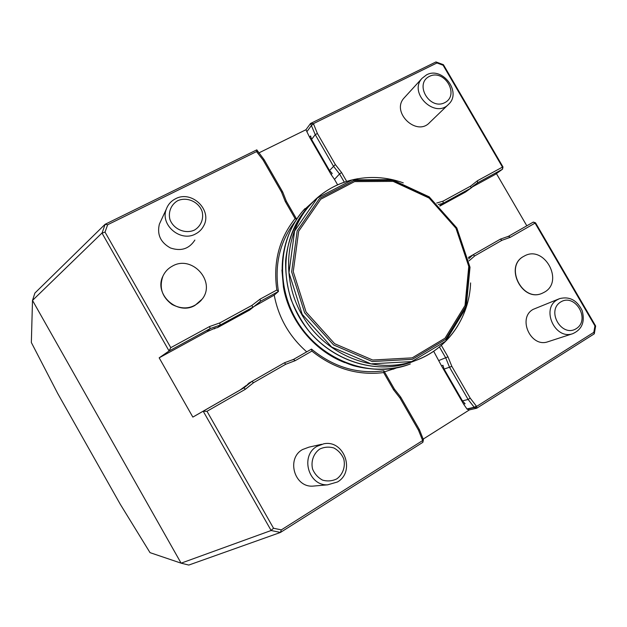 <?xml version="1.0" encoding="UTF-8"?>
<svg xmlns="http://www.w3.org/2000/svg" width="627" height="627" viewBox="0 0 627 627"><rect width="100%" height="100%" fill="white"/><g stroke="black" fill="none" stroke-linecap="round" stroke-linejoin="round"><path stroke-width="0.94" d="M468.361 257.485L500.385 239.146L508.56 236.269L533.334 222.076L535.536 222.828L595.65 326.024L594.286 333.823L476.739 408.216L469.419 409.886L467.107 409.196L463.596 404.109L465.124 403.733L462.452 400.888L444.088 369.068L442.936 365.298L441.486 365.8L433.68 351.269M246.928 385.127L248.864 383.152L284.478 362.759L293.64 359.349L311.494 349.114L311.885 351.089L295.207 360.666L285.661 364.295L284.478 362.759M292.77 359.82L311.494 349.114C333.486 367.124 357.617 374.35 383.881 370.8L394.414 389.116L400.661 397.048L419.416 429.652L423.421 439.731L422.653 440.546L422.872 442.309L280.449 532.448L271.138 530.505L203.195 411.194L243.966 387.823L251.905 381.404L253.543 382.705L245.337 389.289L206.996 411.296L203.391 411.288M423.421 439.731L422.872 442.309M295.411 221.096C279.908 241.121 274.25 264.578 278.435 291.453L260.518 301.226L249.718 310.004L217.506 327.615L214.92 328.18L207.012 331.714L159.164 357.837L192.85 417.096L203.195 411.194M311.572 139.429L329.528 170.544L332.2 173.42L331.142 174.588L334.481 179.377L339.536 173.938L333.431 166.155L315.24 134.64L311.572 139.429L310.577 135.941L309.589 137.235L305.945 129.742L258.645 153.019M207.012 331.714L210.163 328.579L220.116 325.107L219.779 322.929L251.952 305.388L252.736 307.293L220.116 325.107L217.506 327.615M251.952 305.388L260.001 299.181L276.86 289.995C272.964 262.572 279.046 238.769 295.098 218.588L285.293 201.533L281.492 192.011L263.105 160.042L256.717 151.852L256.796 149.861L264.1 159.65L282.73 192.042L286.374 201.291L296.657 219.168M280.449 532.448L188.798 565.06L181.101 563.164L271.138 530.505M439.895 206.064L465.524 192.05L471.002 188.069L443.07 203.328L439.668 205.836M462.452 400.888L468.118 399.462L449.512 367.226L444.088 369.068M507.737 236.716L533.334 222.076L535.066 223.102L510.323 237.304L501.866 240.337L474.835 255.84L469.043 260.848M535.536 222.828L535.066 223.102L594.945 325.899L595.65 326.024M467.107 409.196L474.388 407.519L476.739 408.216L476.614 406.429L474.388 407.519L468.118 399.462L470.187 398.114L476.614 406.429L593.824 332.334L594.945 325.899M329.528 170.544L335.327 164.54L341.582 172.574L346.653 181.36M317.395 133.488L315.24 134.64L310.522 123.495L435.953 61.94L443.414 64.691L502.987 166.962L502.454 167.111L502.533 169.196L477.555 182.818L471.002 188.069L470.658 186.109L477.437 180.741L502.454 167.111L443.109 65.239L436.948 62.966L313.429 123.652L317.395 133.488L335.327 164.54M502.987 166.962L502.533 169.196L495.189 174.471L471.723 187.277M463.596 404.109L441.486 365.8M423.092 439.159L469.419 409.886M395.974 368.12L384.469 371.835M285.661 364.295L253.543 382.705M383.881 370.8L383.661 372.571C357.703 375.753 333.776 368.598 311.885 351.089M400.661 397.048L399.979 398.012L393.576 389.806L383.661 372.571M419.416 429.652L418.483 430.177L399.979 398.012M206.996 411.296L273.544 528.255L281.351 529.87L422.653 440.546L418.483 430.177M281.351 529.87L280.379 532.401M273.544 528.255L271.13 530.364M315.436 485.894L312.567 486.144C294.071 487.203 286.273 458.274 302.575 449.528L308.923 447.161L321.651 444.284M168.976 351.049L170.787 347.664L209.543 326.549L210.163 328.579L168.976 351.049L159.164 357.837M214.222 328.854L215.892 327.937M192.85 417.096L240.227 389.939L246.121 385.589M306.713 351.833C289.345 336.55 278.513 317.646 274.218 295.129L252.838 307.183M344.278 182.143L339.536 173.938L341.582 172.574M337.616 184.8L334.481 179.377M309.589 137.235L331.142 174.588M295.098 218.588L296.571 219.301M276.86 289.995L278.435 291.453L274.218 295.129M209.543 326.549L219.779 322.929M168.984 350.814L102.044 233.15L105.015 232.084L170.787 347.664M102.044 233.15L105.07 224.388L107.664 224.74L105.015 232.084M101.935 233.072L32.502 300.427L181.101 563.164L150.025 552.646L120.219 504.171L57.778 393.607L31.35 342.522L32.502 300.427L34.9 293.06L105.07 224.309L256.796 149.861M468.651 258.857L472.954 254.852L474.835 255.84M436.706 203.038L443.101 201.134L443.07 203.328L438.336 204.551M256.568 151.585L107.664 224.74M443.101 201.134L470.658 186.109M305.945 129.742L310.522 123.495L313.429 123.652M435.953 61.94L436.948 62.966M443.414 64.691L443.109 65.239M448.242 104.623L429.636 122.555C416.642 137 390.731 112.053 404.133 97.93L404.65 97.357M441.345 345.359L447.976 356.834L451.84 366.34L449.512 367.226L445.789 357.978L439.441 346.974M451.84 366.34L470.187 398.114M500.385 239.146L501.866 240.337M594.286 333.823L593.824 332.334M526.805 225.791L496.412 173.585M263.105 160.042L264.1 159.65M281.492 192.011L282.73 192.042M426.493 74.895L422.042 78.336C408.114 93 435.224 119.185 448.697 104.176C462.013 92.083 442.294 66.062 426.493 74.895M429.44 76.361C414.016 83.791 429.573 110.556 444.739 102.663C459.944 95.085 444.574 68.711 429.44 76.361M524.399 255.988L523.561 256.451C504.092 266.514 522.244 302.629 542.143 293.295L542.379 293.201M548.312 341.629L547.802 341.793C530.716 347.969 517.204 317.913 533.169 309.362L559.3 298.75M544.495 292.127C564.363 281.264 544.236 244.82 524.54 255.918L523.702 256.38C504.233 266.444 522.385 302.567 542.292 293.24L544.495 292.127M557.317 299.753C540.748 308.649 554.95 340.14 572.702 333.705C582.005 329.52 585.163 321.831 582.162 310.647C577.083 300.2 569.582 296.187 559.652 298.609L557.317 299.753M560.718 301.979C545.96 310.78 561.737 337.937 576.244 328.65C590.783 319.692 575.202 292.95 560.718 301.979M162.942 276.107C153.615 294.267 177.48 315.961 195.005 305.38L202.286 299.008C216.158 281.484 192.097 254.719 172.55 266.013C168.201 268.309 165.003 271.671 162.942 276.107L162.902 276.186C158.952 287.55 162.009 296.979 172.057 304.471C183.202 310.169 192.959 308.75 201.338 300.231M194.879 240.055C189.158 248.903 180.999 251.537 170.395 247.947C160.559 242.469 156.883 234.537 159.368 224.168L160.794 221.072M175.529 198.775C171.077 201.048 168.005 204.512 166.312 209.159C159.877 225.015 180.678 242.508 195.616 233.91C199.143 232.076 201.808 229.427 203.618 225.971C212.733 210.241 191.697 189.816 175.529 198.775M194.488 230.062C200.922 226.214 203.916 218.894 202.137 211.503C198.728 201.761 186.971 196.533 177.692 200.695C171.21 204.465 168.107 211.801 169.87 219.278C173.295 229.137 185.247 234.341 194.488 230.062M317.058 446.306C299.988 455.492 308.249 485.941 327.639 484.836L337.459 481.975C355.752 471.661 344.027 439.378 323.712 443.822L317.058 446.306M336.777 478.895C342.922 474.427 345.642 466.527 343.729 458.862C341.644 454.034 338.353 450.398 333.862 447.968C328.995 446.573 324.284 446.941 319.723 449.073C313.531 453.462 310.702 461.386 312.607 469.137C314.707 474.028 318.03 477.688 322.584 480.125C327.49 481.497 332.224 481.081 336.777 478.895M466.958 408.937L474.239 407.252L476.457 406.163M245.337 389.289L243.966 387.823L240.227 389.939M293.546 359.404L295.207 360.666M394.414 389.116L393.576 389.806M423.264 439.464L422.496 440.272M256.576 304.761L260.518 301.226L260.001 299.181M306.987 131.545L311.58 125.329L313.586 123.911M285.293 201.533L286.374 201.291M472.546 186.47L477.555 182.818L477.437 180.741M508.513 236.293L510.323 237.304M447.976 356.834L438.986 360.462M256.717 151.852L257.869 151.734M281.931 270.002L283.435 287.088C289.125 320.35 313.759 350.634 344.756 362.618M309.66 205.452L306.023 209.434C280.41 239.052 278.819 288.412 303.593 324.041C328.195 359.796 374.891 375.667 411.594 362.077L414.666 360.886M357.805 178.719C338.353 182.151 322.051 191.353 308.907 206.33C283.059 236.214 281.476 286.069 306.509 322.074C331.369 358.205 378.528 374.256 415.56 360.541C433.633 353.714 447.694 342.138 457.749 325.813M456.832 227.962L429.197 196.847L392.118 179.643L352.327 179.847L317.427 197.967L294.596 231.026L288.976 272.69L302.198 314.339L331.652 347.044L370.965 363.856L411.712 361.583L445.57 341.276L466.159 307.559L470.015 267.251L456.832 227.962M456.715 227.899L429.526 197.278L393.035 180.349L353.894 180.56L319.59 198.391L297.159 230.901L291.657 271.875L304.667 312.826L333.627 344.983L372.273 361.536L412.331 359.326L445.64 339.379L465.892 306.219L469.694 266.561L456.715 227.899M455.978 228.275L429.158 198.077L393.16 181.383L354.568 181.603L320.758 199.198L298.664 231.253L293.248 271.64L306.078 312.003L334.622 343.698L372.704 360.023L412.198 357.86L445.037 338.212L465.022 305.521L468.777 266.42L455.978 228.275M304.941 208.626L302.669 211.197C277.063 241.019 275.527 290.505 300.372 326.236C325.037 362.085 371.835 378.057 408.726 364.546L410.301 363.966M302.59 211.291C276.985 241.105 275.449 290.575 300.286 326.291C324.943 362.132 371.733 378.105 408.616 364.593C391.068 370.298 371.897 370.698 353.197 365.619C327.999 357.186 308.123 340.249 295.529 319.221C273.866 279.086 280.261 238.276 302.59 211.291M404.133 97.93L422.042 78.336M547.802 341.793L572.702 333.705M393.035 369.256L396.311 367.986M470.603 282.918C469.404 317.45 447.662 349.114 415.56 360.541L411.594 362.077C377.807 374.491 335.359 362.445 309.683 332.036C302.418 322.944 296.187 312.027 290.975 299.283C287.158 286.515 285.379 273.638 285.638 260.644C287.472 241.403 294.572 223.714 306.023 209.434L308.907 206.33C331.432 179.573 370.008 170.63 403.279 182.88M302.669 211.197L318.406 196.886M159.368 224.168L166.312 209.159M312.567 486.144L327.639 484.836"/></g></svg>

